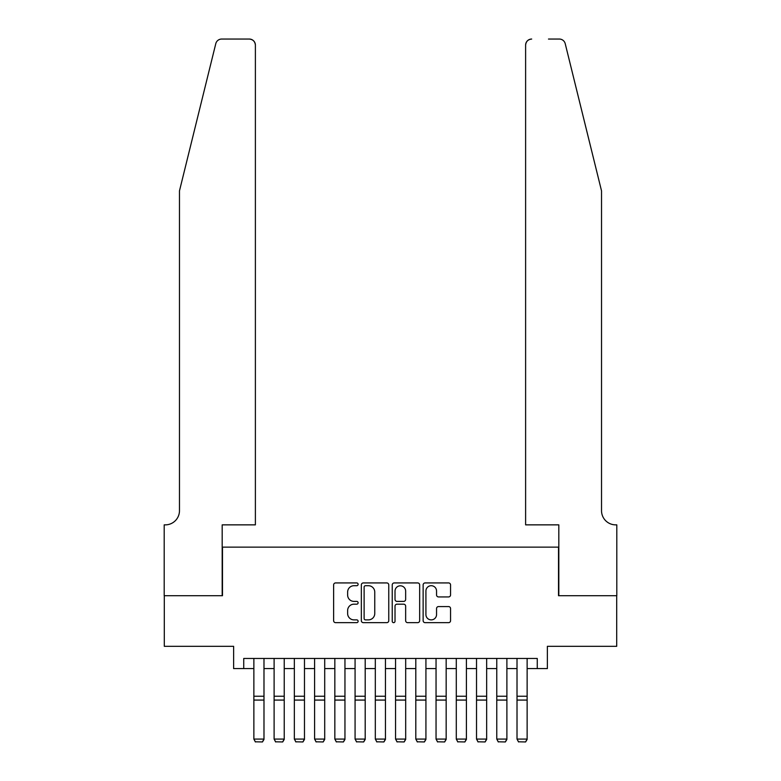 <?xml version="1.0" encoding="UTF-8"?>
<svg xmlns="http://www.w3.org/2000/svg" width="781" height="781" viewBox="0 0 781 781"><rect width="100%" height="100%" fill="white"/><g stroke="black" fill="none" stroke-linecap="round" stroke-linejoin="round"><path stroke-width="1.17" d="M358.118 584.315A1.386 1.386 0 0 0 356.722 582.929L335.615 582.929A1.992 1.992 0 0 0 333.624 584.91L333.624 620.68A1.992 1.992 0 0 0 335.615 622.662L356.722 622.662A1.386 1.386 0 0 0 358.118 621.276A1.386 1.386 0 0 0 356.722 619.88L353.988 619.88A6.355 6.355 0 0 1 347.633 613.524L347.633 610.547A6.355 6.355 0 0 1 353.988 604.182L356.722 604.182A1.386 1.386 0 0 0 358.118 602.795A1.386 1.386 0 0 0 356.722 601.399L353.988 601.399A6.355 6.355 0 0 1 347.633 595.044L347.633 592.066A6.355 6.355 0 0 1 353.988 585.711L356.722 585.711A1.386 1.386 0 0 0 358.118 584.315M448.567 596.928A1.992 1.992 0 0 0 450.559 594.946L450.559 584.91A1.992 1.992 0 0 0 448.567 582.929L425.118 582.929A1.992 1.992 0 0 0 423.136 584.91L423.136 620.68A1.992 1.992 0 0 0 425.118 622.662L448.567 622.662A1.992 1.992 0 0 0 450.559 620.68L450.559 608.555A1.992 1.992 0 0 0 448.567 606.573L438.531 606.573A1.992 1.992 0 0 0 436.55 608.555L436.55 614.569A5.311 5.311 0 0 1 431.229 619.88A5.311 5.311 0 0 1 425.918 614.569L425.918 591.022A5.311 5.311 0 0 1 431.229 585.711A5.311 5.311 0 0 1 436.55 591.022L436.55 594.946A1.992 1.992 0 0 0 438.531 596.928L448.567 596.928M243.74 668.585L243.74 658.461L537.26 658.461L537.26 668.585L547.374 668.585L547.374 646.317L616.707 646.317L616.707 595.708L558.513 595.708L558.513 547.13L222.487 547.13L222.487 595.708L164.293 595.708L164.293 646.317L233.626 646.317L233.626 668.585L253.864 668.585M388.762 584.91A1.992 1.992 0 0 0 386.771 582.929L363.331 582.929A1.992 1.992 0 0 0 361.339 584.91L361.339 620.68A1.992 1.992 0 0 0 363.331 622.662L386.771 622.662A1.992 1.992 0 0 0 388.762 620.68L388.762 584.91M394.229 582.929L417.669 582.929A1.992 1.992 0 0 1 419.661 584.91L419.661 620.68A1.992 1.992 0 0 1 417.669 622.662L407.633 622.662A1.992 1.992 0 0 1 405.651 620.68L405.651 606.173A1.992 1.992 0 0 0 403.66 604.182L397.012 604.182A1.992 1.992 0 0 0 395.02 606.173L395.02 621.276A1.386 1.386 0 0 1 393.634 622.662A1.386 1.386 0 0 1 392.238 621.276L392.238 584.91A1.992 1.992 0 0 1 394.229 582.929M263.988 668.585L274.111 668.585M284.225 668.585L294.349 668.585M304.473 668.585L314.597 668.585M324.711 668.585L334.834 668.585M344.958 668.585L355.072 668.585M365.196 668.585L375.319 668.585M385.443 668.585L395.557 668.585M405.681 668.585L415.804 668.585M425.928 668.585L436.042 668.585M446.166 668.585L456.289 668.585M466.403 668.585L476.527 668.585M486.651 668.585L496.775 668.585M506.889 668.585L517.012 668.585M527.136 668.585L537.26 668.585M365.518 585.711A1.386 1.386 0 0 0 364.122 587.097L364.122 618.493A1.386 1.386 0 0 0 365.518 619.88L368.398 619.88A6.355 6.355 0 0 0 374.753 613.524L374.753 592.066A6.355 6.355 0 0 0 368.398 585.711L365.518 585.711M405.651 591.119A5.311 5.311 0 0 0 400.331 585.809A5.311 5.311 0 0 0 395.02 591.119L395.02 599.418A1.992 1.992 0 0 0 397.012 601.399L403.66 601.399A1.992 1.992 0 0 0 405.651 599.418L405.651 591.119M263.988 658.461L263.988 739.431L262.465 741.95L255.387 741.804L262.465 741.95M255.387 741.95L253.864 739.07L263.988 739.07L262.465 741.804M253.864 658.461L253.864 739.07L255.387 741.804M215.781 43.668C217.333 40.339 217.333 40.339 215.781 43.668L179.474 190.867L179.474 510.696A14.165 14.165 0 0 1 165.308 524.861L164.195 524.861L164.195 595.708L222.185 595.708L222.185 524.861L255.387 524.861L255.387 45.122A6.072 6.072 0 0 0 249.315 39.05L221.677 39.05A6.072 6.072 0 0 0 215.781 43.668M232.513 39.05L249.315 39.05C252.976 39.441 254.996 41.461 255.387 45.122L255.387 524.861M179.474 510.696A14.165 14.165 0 0 1 165.308 524.861M590.387 145.735L565.219 43.668C563.667 40.339 563.667 40.339 565.219 43.668L601.526 190.867L601.526 510.696A14.165 14.165 0 0 0 615.692 524.861L616.805 524.861L616.805 595.708L558.815 595.708L558.815 524.861L525.613 524.861L525.613 45.122L525.613 524.861M548.487 39.05L559.323 39.05A6.072 6.072 0 0 1 565.219 43.668M531.685 39.05A6.072 6.072 0 0 0 525.613 45.122C526.003 41.461 528.024 39.441 531.685 39.05M601.526 510.696A14.165 14.165 0 0 0 615.692 524.861M284.225 658.461L284.225 739.431L282.712 741.95L275.625 741.804L282.712 741.95M275.625 741.95L274.111 739.07L284.225 739.07L282.712 741.804M274.111 658.461L274.111 739.07L275.625 741.804M304.473 658.461L304.473 739.431L302.95 741.95L295.872 741.804L302.95 741.95M295.872 741.95L294.349 739.07L304.473 739.07L302.95 741.804M294.349 658.461L294.349 739.07L295.872 741.804M324.711 658.461L324.711 739.431L323.197 741.95L316.11 741.804L323.197 741.95M316.11 741.95L314.597 739.07L324.711 739.07L323.197 741.804M314.597 658.461L314.597 739.07L316.11 741.804M344.958 658.461L344.958 739.431L343.435 741.95L336.347 741.804L343.435 741.95M336.347 741.95L334.834 739.07L344.958 739.07L343.435 741.804M334.834 658.461L334.834 739.07L336.347 741.804M365.196 658.461L365.196 739.431L363.682 741.95L356.595 741.804L363.682 741.95M356.595 741.95L355.072 739.07L365.196 739.07L363.682 741.804M355.072 658.461L355.072 739.07L356.595 741.804M385.443 658.461L385.443 739.431L383.92 741.95L376.832 741.804L383.92 741.95M376.832 741.95L375.319 739.07L385.443 739.07L383.92 741.804M375.319 658.461L375.319 739.07L376.832 741.804M405.681 658.461L405.681 739.431L404.167 741.95L397.08 741.804L404.167 741.95M397.08 741.95L395.557 739.07L405.681 739.07L404.167 741.804M395.557 658.461L395.557 739.07L397.08 741.804M425.928 658.461L425.928 739.431L424.405 741.95L417.318 741.804L424.405 741.95M417.318 741.95L415.804 739.07L425.928 739.07L424.405 741.804M415.804 658.461L415.804 739.07L417.318 741.804M446.166 658.461L446.166 739.431L444.653 741.95L437.565 741.804L444.653 741.95M437.565 741.95L436.042 739.07L446.166 739.07L444.653 741.804M436.042 658.461L436.042 739.07L437.565 741.804M466.403 658.461L466.403 739.431L464.89 741.95L457.803 741.804L464.89 741.95M457.803 741.95L456.289 739.07L466.403 739.07L464.89 741.804M456.289 658.461L456.289 739.07L457.803 741.804M486.651 658.461L486.651 739.431L485.128 741.95L478.05 741.804L485.128 741.95M478.05 741.95L476.527 739.07L486.651 739.07L485.128 741.804M476.527 658.461L476.527 739.07L478.05 741.804M506.889 658.461L506.889 739.431L505.375 741.95L498.288 741.804L505.375 741.95M498.288 741.95L496.775 739.07L506.889 739.07L505.375 741.804M496.775 658.461L496.775 739.07L498.288 741.804M527.136 658.461L527.136 739.431L525.613 741.95L518.535 741.804L525.613 741.95M518.535 741.95L517.012 739.07L527.136 739.07L525.613 741.804M517.012 658.461L517.012 739.07L518.535 741.804M263.988 696.242L253.864 696.242M263.988 700.079L253.864 700.079M284.225 696.242L274.111 696.242M284.225 700.079L274.111 700.079M304.473 696.242L294.349 696.242M304.473 700.079L294.349 700.079M324.711 696.242L314.597 696.242M324.711 700.079L314.597 700.079M344.958 696.242L334.834 696.242M344.958 700.079L334.834 700.079M365.196 696.242L355.072 696.242M365.196 700.079L355.072 700.079M385.443 696.242L375.319 696.242M385.443 700.079L375.319 700.079M405.681 696.242L395.557 696.242M405.681 700.079L395.557 700.079M425.928 696.242L415.804 696.242M425.928 700.079L415.804 700.079M446.166 696.242L436.042 696.242M446.166 700.079L436.042 700.079M466.403 696.242L456.289 696.242M466.403 700.079L456.289 700.079M486.651 696.242L476.527 696.242M486.651 700.079L476.527 700.079M506.889 696.242L496.775 696.242M506.889 700.079L496.775 700.079M527.136 696.242L517.012 696.242M527.136 700.079L517.012 700.079"/></g></svg>
